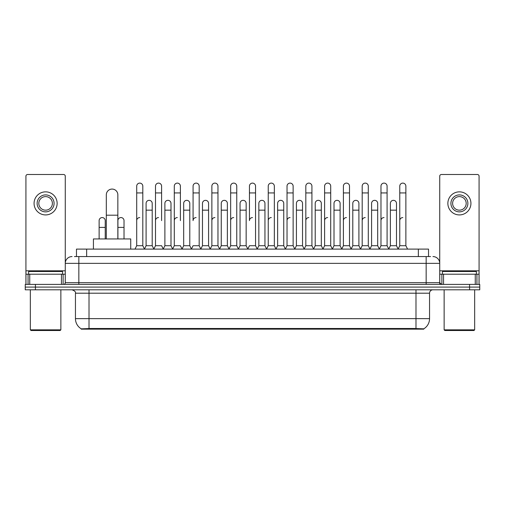 <?xml version="1.0" encoding="UTF-8"?>
<svg xmlns="http://www.w3.org/2000/svg" width="505" height="505" viewBox="0 0 505 505"><rect width="100%" height="100%" fill="white"/><g stroke="black" fill="none" stroke-linecap="round" stroke-linejoin="round"><path stroke-width="0.76" d="M74.431 256.572L78.843 256.572L74.431 256.572L76.47 256.572L76.47 249.11L428.53 249.11L428.53 256.572M423.783 329.153L81.217 329.153L81.217 328.818M75.447 318.642L89.013 318.642L89.013 293.203L75.447 293.203L75.447 318.642A11.874 11.874 0 0 0 81.254 328.843L90.37 328.496L414.63 328.496L423.745 328.843A11.874 11.874 0 0 0 429.553 318.642L429.553 293.203A3.39 3.39 0 0 1 432.943 289.807M479.75 289.807L479.75 287.099L25.25 287.099L25.25 289.807L35.426 289.807L35.426 287.099L25.25 287.099L25.25 284.384L35.426 284.384L35.426 287.099L479.75 287.099L479.75 289.807L35.426 289.807M72.057 256.572A6.786 6.786 0 0 0 65.271 263.351L65.271 282.686A1.698 1.698 0 0 1 63.579 284.384M432.943 256.572A6.786 6.786 0 0 1 439.729 263.351L78.843 263.351L78.843 256.572L430.569 256.572M475.255 284.384L475.255 274.209L479.075 274.209L479.075 284.384L479.075 176.182A1.698 1.698 0 0 0 477.376 174.49L441.42 174.49A1.698 1.698 0 0 0 439.729 176.182L439.729 282.686L441.42 284.384M479.75 284.384L479.75 287.099L479.75 284.384L35.426 284.384M61.459 284.384L61.459 274.209L29.744 274.209L29.744 284.384M78.843 284.384L78.843 263.351L65.271 263.351L65.271 176.182A1.698 1.698 0 0 0 63.579 174.49L27.623 174.49A1.698 1.698 0 0 0 25.925 176.182L25.925 274.209L29.744 274.209M61.459 274.209L65.271 274.209M25.925 284.384L25.925 274.209M45.601 194.905A8.478 8.478 0 0 0 37.124 203.389A8.478 8.478 0 0 0 45.601 211.866A8.478 8.478 0 0 0 54.079 203.389A8.478 8.478 0 0 0 45.601 194.905M45.601 196.603A6.786 6.786 0 0 0 38.816 203.389A6.786 6.786 0 0 0 45.601 210.168A6.786 6.786 0 0 0 52.387 203.389A6.786 6.786 0 0 0 45.601 196.603M45.601 214.922A11.533 11.533 0 0 0 57.134 203.389A11.533 11.533 0 0 0 45.601 191.856A11.533 11.533 0 0 0 34.069 203.389A11.533 11.533 0 0 0 45.601 214.922M60.183 330.51L31.013 330.51L30.338 329.834L60.865 329.834L60.183 330.51M30.338 289.807L30.338 329.834M60.865 289.807L60.865 329.834M62.557 274.209L62.557 271.494L28.64 271.494L28.64 274.209M106.315 238.934L106.315 194.842A5.763 5.763 0 0 1 112.078 189.072A5.763 5.763 0 0 1 117.848 194.842A5.763 5.763 0 0 0 112.078 189.072M117.848 238.934L117.848 194.842M130.732 249.11L130.732 238.934L93.425 238.934L93.425 249.11M135.005 249.11L136.703 245.714L142.808 245.714L144.506 249.11M142.808 245.714L142.808 186.156A3.055 3.055 0 0 0 139.759 183.107A3.055 3.055 0 0 1 139.948 183.113M136.703 245.714L136.703 192.942L142.808 192.942M136.703 192.942L136.703 186.156A3.055 3.055 0 0 1 139.759 183.107M153.798 249.11L155.496 245.714L161.6 245.714L163.298 249.11M161.6 220.616L161.6 186.156A3.055 3.055 0 0 0 158.545 183.107A3.055 3.055 0 0 1 158.74 183.113M155.496 245.714L155.496 192.942L161.6 192.942M155.496 192.942L155.496 186.156A3.055 3.055 0 0 1 158.545 183.107M172.59 249.11L174.288 245.714L180.392 245.714L182.084 249.11M180.392 220.616L180.392 186.156A3.055 3.055 0 0 0 177.337 183.107A3.055 3.055 0 0 1 177.526 183.113M174.288 245.714L174.288 192.942L180.392 192.942M174.288 192.942L174.288 186.156A3.055 3.055 0 0 1 177.337 183.107M191.382 249.11L193.074 245.714L199.178 245.714L200.876 249.11M199.178 245.714L199.178 186.156A3.055 3.055 0 0 0 196.129 183.107A3.055 3.055 0 0 1 196.319 183.113M196.129 217.567A3.055 3.055 0 0 0 193.074 220.616L193.074 192.942L199.178 192.942M193.074 192.942L193.074 186.156A3.055 3.055 0 0 1 196.129 183.107M210.168 249.11L211.866 245.714L217.971 245.714L219.669 249.11M217.971 245.714L217.971 186.156A3.055 3.055 0 0 0 214.922 183.107A3.055 3.055 0 0 1 215.111 183.113M211.866 245.714L211.866 192.942L217.971 192.942M211.866 192.942L211.866 186.156A3.055 3.055 0 0 1 214.922 183.107M228.961 249.11L230.659 245.714L236.763 245.714L238.461 249.11M236.763 245.714L236.763 186.156A3.055 3.055 0 0 0 233.708 183.107A3.055 3.055 0 0 1 233.903 183.113M230.659 245.714L230.659 192.942L236.763 192.942M230.659 192.942L230.659 186.156A3.055 3.055 0 0 1 233.708 183.107M247.753 249.11L249.445 245.714L255.555 245.714L257.247 249.11M255.555 245.714L255.555 186.156A3.055 3.055 0 0 0 252.5 183.107A3.055 3.055 0 0 1 252.689 183.113M252.5 217.567A3.055 3.055 0 0 0 249.445 220.616L249.445 192.942L255.555 192.942M249.445 192.942L249.445 186.156A3.055 3.055 0 0 1 252.5 183.107M266.539 249.11L268.237 245.714L274.341 245.714L276.039 249.11M285.382 249.009L283.741 245.714L277.63 245.714L275.989 249.009L274.341 245.714L274.341 186.156A3.055 3.055 0 0 0 271.292 183.107A3.055 3.055 0 0 1 271.482 183.113M257.197 249.009L258.844 245.714L264.948 245.714L266.596 249.009L268.237 245.714L268.237 192.942L274.341 192.942M268.237 192.942L268.237 186.156A3.055 3.055 0 0 1 271.292 183.107M285.331 249.11L287.029 245.714L293.134 245.714L294.832 249.11M313.618 249.11L311.926 245.714L305.822 245.714L304.174 249.009L302.527 245.714L296.422 245.714L294.781 249.009L293.134 245.714L293.134 186.156A3.055 3.055 0 0 0 290.078 183.107A3.055 3.055 0 0 1 290.274 183.113M287.029 245.714L287.029 192.942L293.134 192.942M287.029 192.942L287.029 186.156A3.055 3.055 0 0 1 290.078 183.107M332.41 249.11L330.712 245.714L324.608 245.714L322.966 249.009L321.319 245.714L315.215 245.714L313.567 249.009L311.926 245.714L311.926 192.942L305.822 192.942L305.822 245.714L304.124 249.11M305.822 192.942L305.822 186.156A3.055 3.055 0 0 1 309.066 183.113A3.055 3.055 0 0 1 311.926 186.156L311.926 192.942M351.202 249.11L349.504 245.714L343.4 245.714L341.752 249.009L340.111 245.714L334.007 245.714L332.359 249.009L330.712 245.714L330.712 192.942L324.608 192.942L324.608 245.714L322.916 249.11M324.608 192.942L324.608 186.156A3.055 3.055 0 0 1 327.852 183.113A3.055 3.055 0 0 1 330.712 186.156L330.712 192.942M369.995 249.11L368.297 245.714L362.192 245.714L360.545 249.009L358.903 245.714L352.793 245.714L351.152 249.009L349.504 245.714L349.504 192.942L343.4 192.942L343.4 245.714L341.702 249.11M343.4 192.942L343.4 186.156A3.055 3.055 0 0 1 346.645 183.113A3.055 3.055 0 0 1 349.504 186.156L349.504 192.942M388.781 249.11L387.089 245.714L380.978 245.714L379.337 249.009L377.69 245.714L371.585 245.714L369.938 249.009L368.297 245.714L368.297 192.942L362.192 192.942L362.192 245.714L360.494 249.11M362.192 192.942L362.192 186.156A3.055 3.055 0 0 1 365.437 183.113A3.055 3.055 0 0 1 368.297 186.156L368.297 192.942M398.073 249.11L399.771 245.714L399.771 192.942L405.875 192.942L405.875 245.714L407.573 249.11L405.875 245.714L399.771 245.714L398.129 249.009L396.482 245.714L390.378 245.714L388.73 249.009L387.089 245.714L387.089 192.942L380.978 192.942L380.978 245.714L379.287 249.11M380.978 192.942L380.978 186.156A3.055 3.055 0 0 1 384.223 183.113A3.055 3.055 0 0 1 387.089 186.156L387.089 192.942M399.771 192.942L399.771 186.156A3.055 3.055 0 0 1 403.015 183.113A3.055 3.055 0 0 1 405.875 186.156L405.875 192.942M144.455 249.009L146.096 245.714L152.207 245.714L153.848 249.009M152.207 245.714L152.207 203.389A3.055 3.055 0 0 0 149.341 200.34A3.055 3.055 0 0 1 152.207 203.389M146.096 245.714L146.096 210.168L152.207 210.168M146.096 210.168L146.096 203.389A3.055 3.055 0 0 1 149.341 200.34M163.248 249.009L164.889 245.714L170.993 245.714L172.641 249.009M170.993 245.714L170.993 203.389A3.055 3.055 0 0 0 168.133 200.34A3.055 3.055 0 0 1 170.993 203.389M164.889 245.714L164.889 210.168L170.993 210.168M164.889 210.168L164.889 203.389A3.055 3.055 0 0 1 168.133 200.34M182.034 249.009L183.681 245.714L189.785 245.714L191.433 249.009M189.785 245.714L189.785 203.389A3.055 3.055 0 0 0 186.926 200.34A3.055 3.055 0 0 1 189.785 203.389M183.681 245.714L183.681 210.168L189.785 210.168M183.681 210.168L183.681 203.389A3.055 3.055 0 0 1 186.926 200.34M200.826 249.009L202.473 245.714L208.578 245.714L210.219 249.009M208.578 245.714L208.578 203.389A3.055 3.055 0 0 0 205.718 200.34A3.055 3.055 0 0 1 208.578 203.389M202.473 245.714L202.473 210.168L208.578 210.168M202.473 210.168L202.473 203.389A3.055 3.055 0 0 1 205.718 200.34M219.618 249.009L221.259 245.714L227.37 245.714L229.011 249.009M227.37 245.714L227.37 203.389A3.055 3.055 0 0 0 224.504 200.34A3.055 3.055 0 0 1 227.37 203.389M221.259 245.714L221.259 210.168L227.37 210.168M221.259 210.168L221.259 203.389A3.055 3.055 0 0 1 224.504 200.34M238.404 249.009L240.052 245.714L246.156 245.714L247.803 249.009M246.156 245.714L246.156 203.389A3.055 3.055 0 0 0 243.296 200.34A3.055 3.055 0 0 1 246.156 203.389M240.052 245.714L240.052 210.168L246.156 210.168M240.052 210.168L240.052 203.389A3.055 3.055 0 0 1 243.296 200.34M264.948 245.714L264.948 203.389A3.055 3.055 0 0 0 262.089 200.34A3.055 3.055 0 0 1 264.948 203.389M258.844 245.714L258.844 210.168L264.948 210.168M258.844 210.168L258.844 203.389A3.055 3.055 0 0 1 262.089 200.34M283.741 245.714L283.741 203.389A3.055 3.055 0 0 0 280.875 200.34A3.055 3.055 0 0 1 283.741 203.389M277.63 245.714L277.63 210.168L283.741 210.168M277.63 210.168L277.63 203.389A3.055 3.055 0 0 1 280.875 200.34M302.527 245.714L302.527 203.389A3.055 3.055 0 0 0 299.667 200.34A3.055 3.055 0 0 1 302.527 203.389M296.422 245.714L296.422 210.168L302.527 210.168M296.422 210.168L296.422 203.389A3.055 3.055 0 0 1 299.667 200.34M321.319 245.714L321.319 203.389A3.055 3.055 0 0 0 318.459 200.34A3.055 3.055 0 0 1 321.319 203.389M315.215 245.714L315.215 210.168L321.319 210.168M315.215 210.168L315.215 203.389A3.055 3.055 0 0 1 318.459 200.34M340.111 245.714L340.111 203.389A3.055 3.055 0 0 0 337.252 200.34A3.055 3.055 0 0 1 340.111 203.389M334.007 245.714L334.007 210.168L340.111 210.168M334.007 210.168L334.007 203.389A3.055 3.055 0 0 1 337.252 200.34M358.903 245.714L358.903 203.389A3.055 3.055 0 0 0 356.038 200.34A3.055 3.055 0 0 1 358.903 203.389M352.793 245.714L352.793 210.168L358.903 210.168M352.793 210.168L352.793 203.389A3.055 3.055 0 0 1 356.038 200.34M377.69 245.714L377.69 203.389A3.055 3.055 0 0 0 374.83 200.34A3.055 3.055 0 0 1 377.69 203.389M371.585 245.714L371.585 210.168L377.69 210.168M371.585 210.168L371.585 203.389A3.055 3.055 0 0 1 374.83 200.34M396.482 245.714L396.482 203.389A3.055 3.055 0 0 0 393.622 200.34A3.055 3.055 0 0 1 396.482 203.389M390.378 245.714L390.378 210.168L396.482 210.168M390.378 210.168L390.378 203.389A3.055 3.055 0 0 1 393.622 200.34M105.229 238.934L105.229 220.616A3.055 3.055 0 0 0 102.37 217.573A3.055 3.055 0 0 1 105.229 220.616M99.125 238.934L99.125 227.401L105.229 227.401M99.125 227.401L99.125 220.616A3.055 3.055 0 0 1 102.37 217.573M475.255 274.209L443.541 274.209L443.541 284.384M439.729 274.209L443.541 274.209M439.729 284.384L439.729 282.686L426.157 282.686L426.157 256.572M459.398 194.905A8.478 8.478 0 0 0 450.921 203.389A8.478 8.478 0 0 0 459.398 211.866A8.478 8.478 0 0 0 467.876 203.389A8.478 8.478 0 0 0 459.398 194.905M459.398 196.603A6.786 6.786 0 0 0 452.613 203.389A6.786 6.786 0 0 0 459.398 210.168A6.786 6.786 0 0 0 466.184 203.389A6.786 6.786 0 0 0 459.398 196.603M459.398 214.922A11.533 11.533 0 0 0 470.931 203.389A11.533 11.533 0 0 0 459.398 191.856A11.533 11.533 0 0 0 447.866 203.389A11.533 11.533 0 0 0 459.398 214.922M473.987 330.51L444.817 330.51L444.135 329.834L474.662 329.834L473.987 330.51M444.135 289.807L444.135 329.834M474.662 289.807L474.662 329.834M476.36 274.209L476.36 271.494L442.443 271.494L442.443 274.209M124.022 238.934L124.022 220.616A3.055 3.055 0 0 0 121.156 217.573A3.055 3.055 0 0 1 124.022 220.616M117.911 238.934L117.911 227.401L124.022 227.401M117.911 227.401L117.911 220.616A3.055 3.055 0 0 1 121.156 217.573M136.703 220.616A3.055 3.055 0 0 1 139.759 217.567M155.496 220.616A3.055 3.055 0 0 1 158.545 217.567M174.288 220.616A3.055 3.055 0 0 1 177.337 217.567M211.866 220.616A3.055 3.055 0 0 1 214.922 217.567M230.659 220.616A3.055 3.055 0 0 1 233.708 217.567M268.237 220.616A3.055 3.055 0 0 1 271.292 217.567M287.029 220.616A3.055 3.055 0 0 1 290.078 217.567M305.822 220.616A3.055 3.055 0 0 1 308.871 217.567M324.608 220.616A3.055 3.055 0 0 1 327.663 217.567M343.4 245.714L343.4 220.616A3.055 3.055 0 0 1 346.455 217.567M362.192 220.616A3.055 3.055 0 0 1 365.241 217.567M387.089 245.714L387.089 220.616M380.978 220.616A3.055 3.055 0 0 1 384.034 217.567M399.771 220.616A3.055 3.055 0 0 1 402.826 217.567M414.63 329.153L414.63 328.496M90.37 329.153L90.37 328.496M86.645 256.572L86.645 249.11M418.355 256.572L418.355 249.11M415.987 289.807L415.987 293.203L89.013 293.203L89.013 289.807M429.553 293.203L415.987 293.203L415.987 318.642L429.553 318.642M415.987 328.566L415.987 318.642L89.013 318.642L89.013 328.566M469.574 289.807L469.574 284.384M65.271 282.686L426.157 282.686L426.157 284.384M65.271 270.813L25.925 270.813M65.246 282.983L65.246 274.209M63.125 274.209L63.125 284.384M25.957 274.209L25.957 284.384M28.072 284.384L28.072 274.209M106.315 215.193L117.848 215.193M479.075 270.813L439.729 270.813M479.043 284.384L479.043 274.209M476.928 274.209L476.928 284.384M439.754 274.209L439.754 282.983M441.875 284.384L441.875 274.209M75.447 293.203C75.927 291.997 74.79 290.867 72.057 289.807"/></g></svg>
